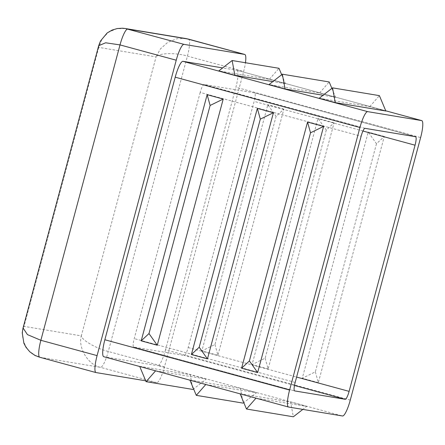 <?xml version="1.0" encoding="UTF-8"?>
<svg xmlns="http://www.w3.org/2000/svg" width="445" height="445" viewBox="0 0 445 445"><rect width="100%" height="100%" fill="white"/><g stroke="black" fill="none" stroke-linecap="round" stroke-linejoin="round"><path stroke-width="0.33" stroke-dasharray="2.23 1.67" d="M315.366 371.859L318.336 382.628L384.291 136.465L376.487 143.735L368.226 132.093L302.272 378.25L315.366 371.859L376.487 143.735M265.164 358.186L268.135 368.955L334.089 122.792L326.291 130.062L318.025 118.42L252.07 364.583L265.164 358.186L326.291 130.062M214.963 344.519L217.933 355.282L283.888 109.125L276.089 116.395L267.823 104.747L201.869 350.91L214.963 344.519L276.089 116.395M255.986 398.169L306.683 406.407L302.834 409.4M256.12 398.019L240.139 393.853M240.055 393.647L290.618 402.03L293.344 416.793M205.79 384.497L256.481 392.735L243.804 402.608M205.918 384.347L189.937 380.18M189.854 379.974L240.417 388.357L243.142 403.12M155.589 370.824L206.28 379.062L193.603 388.936M155.717 370.679L139.736 366.508M139.652 366.302L190.215 374.69L192.941 389.447M281.679 74.71L285.429 83.671L269.364 79.293L218.801 70.911M331.881 88.377L335.63 97.338L319.566 92.966L269.002 84.578M385.832 111.011L369.767 106.639L319.204 98.25M269.364 79.293L278.998 68.296M285.429 83.671L272.852 81.585M319.566 92.966L329.2 81.963M335.63 97.338L323.053 95.252M369.767 106.639L379.396 95.636M200.189 92.432L134.229 338.595A8.494 1.702 105.2 0 0 133.172 344.48A8.494 1.702 105.2 0 0 133.684 347.072A8.494 1.702 105.2 0 0 133.717 347.078L184.28 355.466A8.494 1.702 105.2 0 0 186.116 353.258A8.494 1.702 105.2 0 0 188.163 347.539L254.123 101.377A8.494 1.702 105.2 0 0 255.185 95.491A8.494 1.702 105.2 0 0 254.668 92.899A8.494 1.702 105.2 0 0 254.635 92.894L204.071 84.505A8.494 1.702 105.2 0 0 202.236 86.714A8.494 1.702 105.2 0 0 200.189 92.432L361.123 136.259M236.912 70.277A16.993 3.399 -74.8 0 1 236.979 70.293L385.748 110.805L236.912 70.277L222.65 67.913M236.979 70.293A16.993 3.399 -74.8 0 1 235.889 87.248L420.631 137.555M350.271 400.127L165.529 349.82L235.889 87.248M165.529 349.82A16.993 3.399 -74.8 0 1 157.764 365.673L342.505 415.98M288.571 407.036L103.83 356.729L157.764 365.673M145.726 380.814L156.735 382.639A16.993 3.399 105.2 0 0 164.505 366.791L243.654 71.395A16.993 3.399 105.2 0 0 245.456 62.734M96.059 372.576L39.833 357.268C27.546 355.11 18.846 338.117 24.019 326.369L23.029 328.071M98.712 45.624L98.773 47.387L101.911 39.255L108.152 32.485L116.568 28.725L125.357 28.525M186.021 38.581L176.904 38.732L167.704 42.353L160.372 48.95L156.078 56.888C158.592 52.949 175.831 52.51 187.428 56.081L243.654 71.395M164.505 366.791L108.28 351.478C96.487 348.635 81.663 340.052 81.324 335.869C77.819 347.895 88.371 365.195 100.509 367.331L156.735 382.639M306.683 406.407L290.618 402.03M256.481 392.735L240.417 388.357M206.28 379.062L190.215 374.69M318.336 382.628L302.272 378.25M384.291 136.465L368.226 132.093M268.135 368.955L252.07 364.583M334.089 122.792L318.025 118.42M217.933 355.282L201.869 350.91M283.888 109.125L267.823 104.747M295.163 382.422L134.229 338.595M98.773 47.387L24.019 326.369L81.324 335.869L156.078 56.888L98.773 47.387M365.006 128.332L204.071 84.505M254.635 92.894L415.574 136.721M39.833 357.268L100.509 367.331A16.993 3.399 -74.8 0 0 108.28 351.478L187.428 56.081A16.993 3.399 -74.8 0 0 188.591 39.149M294.473 385.47L184.28 355.466M133.717 347.078L294.584 390.888M188.163 347.539L296.598 377.065M362.948 131.014L254.123 101.377M294.618 390.899L133.684 347.072M415.608 136.726L254.668 92.899"/><path stroke-width="0.67" d="M240.139 393.853L246.486 409.022L255.986 398.169M246.486 409.022L293.344 416.793L302.834 409.4M189.937 380.18L196.284 395.349L205.79 384.497M196.284 395.349L243.142 403.12L243.804 402.608M139.736 366.508L146.082 381.676L155.589 370.824M146.082 381.676L192.941 389.447L193.603 388.936M232.14 60.526L218.801 70.911L234.865 75.283L232.14 60.526L278.998 68.296L281.679 74.71M272.852 81.585L234.865 75.283M282.341 74.193L269.002 84.578L285.067 88.956L282.341 74.193L329.2 81.963L331.881 88.377M323.053 95.252L285.067 88.956M332.537 87.865L319.204 98.25L335.269 102.628L332.537 87.865L379.396 95.636L385.832 111.011L335.269 102.628M207.148 94.685L210.118 105.454L148.992 333.578L141.193 340.848L207.148 94.685L223.212 99.063L157.257 345.225L148.992 333.578M210.118 105.454L223.212 99.063M257.349 108.358L260.319 119.127L199.193 347.25L191.394 354.52L257.349 108.358L273.414 112.735L207.459 358.893L199.193 347.25M260.319 119.127L273.414 112.735M307.551 122.03L310.521 132.799L249.395 360.923L241.596 368.193L307.551 122.03L323.615 126.402L257.655 372.565L249.395 360.923M310.521 132.799L323.615 126.402M296.598 377.065L349.103 391.366L415.057 145.204A8.494 1.702 -74.8 0 0 416.12 139.318A8.494 1.702 -74.8 0 0 415.608 136.726A8.494 1.702 -74.8 0 0 415.574 136.721L365.006 128.332A8.494 1.702 -74.8 0 0 363.17 130.541A8.494 1.702 -74.8 0 0 361.123 136.259L295.163 382.422A8.494 1.702 -74.8 0 0 294.106 388.307A8.494 1.702 -74.8 0 0 294.618 390.899A8.494 1.702 -74.8 0 0 294.651 390.905L345.214 399.293L294.473 385.47M364.049 116.056A16.993 3.399 105.2 0 0 359.949 127.492L289.595 390.065A16.993 3.399 105.2 0 0 287.476 401.835A16.993 3.399 105.2 0 0 288.499 407.019A16.993 3.399 105.2 0 0 288.571 407.036L342.505 415.98A16.993 3.399 105.2 0 0 346.177 411.569A16.993 3.399 105.2 0 0 350.271 400.127L420.631 137.555A16.993 3.399 105.2 0 0 422.75 125.79A16.993 3.399 105.2 0 0 421.721 120.601A16.993 3.399 105.2 0 0 421.654 120.589L367.72 111.645A16.993 3.399 105.2 0 0 364.049 116.056M157.257 345.225L141.193 340.848M359.949 127.492L175.213 77.185L104.853 339.757L289.595 390.065M207.459 358.893L191.394 354.52M257.655 372.565L241.596 368.193M222.65 67.913L182.978 61.332L367.72 111.645M103.83 356.729A16.993 3.399 -74.8 0 1 103.763 356.712A16.993 3.399 -74.8 0 1 104.853 339.757M175.213 77.185A16.993 3.399 -74.8 0 1 182.978 61.332M245.456 62.734A16.993 3.399 105.2 0 0 244.75 54.44A16.993 3.399 105.2 0 0 244.683 54.424L184.008 44.367A16.993 3.399 105.2 0 0 176.237 60.214L97.088 355.611A16.993 3.399 105.2 0 0 95.992 372.565A16.993 3.399 105.2 0 0 96.059 372.576L145.726 380.814M176.237 60.214L120.011 44.906L105.637 42.787L98.69 45.707L23.057 327.976L27.44 334.612L40.862 340.297L97.088 355.611M244.683 54.424L186.032 38.581L125.362 28.525L184.008 44.367M349.103 391.366A8.494 1.702 -74.8 0 1 347.05 397.085A8.494 1.702 -74.8 0 1 345.214 399.293M244.75 54.44L188.524 39.127A16.993 3.399 -74.8 0 0 188.458 39.115L127.782 29.053A16.993 3.399 -74.8 0 0 120.011 44.906L40.862 340.297A16.993 3.399 -74.8 0 0 39.766 357.252L34.921 355.366L29.776 351.772L25.921 347.189L23.891 343.24L22.25 332.877L23.029 328.071M421.654 120.589L385.748 110.811L421.721 120.601M415.057 145.204L362.948 131.014M39.833 357.268A16.993 3.399 -74.8 0 1 39.766 357.252L95.992 372.565M186.032 38.581L188.524 39.127A16.993 3.399 -74.8 0 1 188.591 39.149M125.357 28.525L122.286 28.207L117.207 28.558L112.168 30.049L107.173 32.947L100.492 40.996L98.712 45.624M288.499 407.019L103.763 356.712"/></g></svg>
